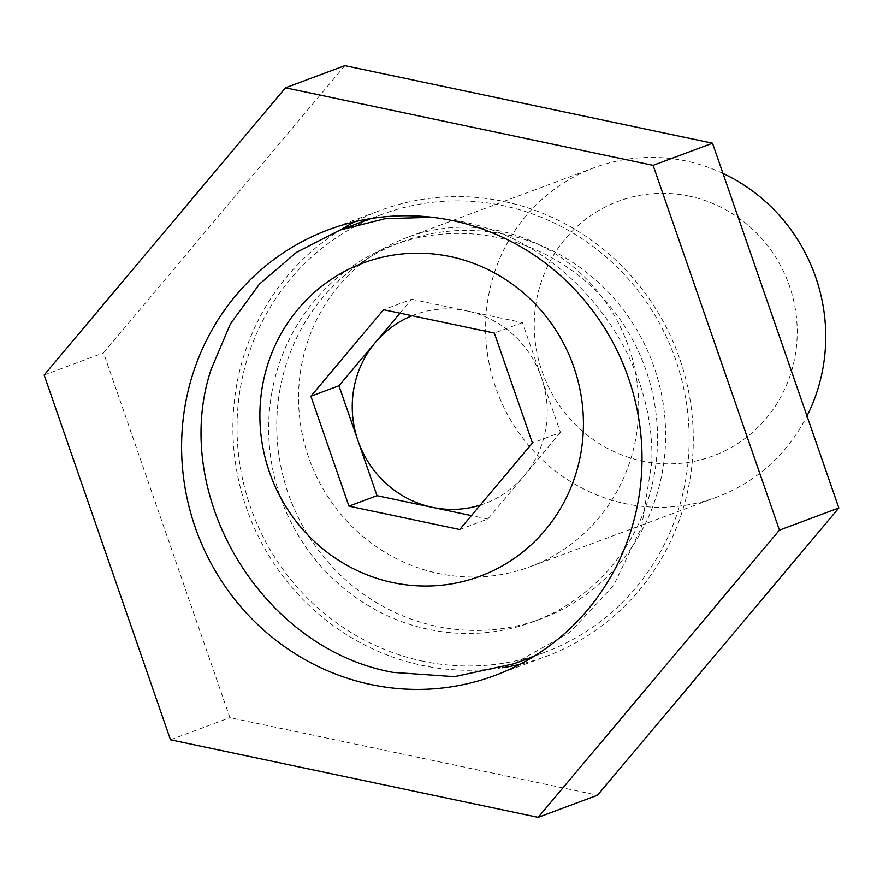 <?xml version="1.0" encoding="UTF-8"?>
<svg xmlns="http://www.w3.org/2000/svg" width="883" height="883" viewBox="0 0 883 883"><rect width="100%" height="100%" fill="white"/><g stroke="black" fill="none" stroke-linecap="round" stroke-linejoin="round"><path stroke-width="0.66" stroke-dasharray="4.42 3.31" d="M502.35 667.736A237.891 229.127 69.5 0 1 236.556 385.65A237.891 229.127 69.5 0 1 340.904 229.701M354.922 221.71A237.891 229.127 69.5 0 1 379.977 210.551A237.891 229.127 69.5 0 1 609.634 254.547A237.891 229.127 69.5 0 1 689.645 481.235A237.891 229.127 69.5 0 1 546.224 656.334A237.891 229.127 69.5 0 1 519.977 664.303M279.856 390.054A200.916 193.52 69.5 0 1 400.992 242.174A200.916 193.52 69.5 0 1 594.965 279.326A200.916 193.52 69.5 0 1 662.548 470.794A200.916 193.52 69.5 0 1 541.4 618.674A200.916 193.52 69.5 0 1 347.438 581.522A200.916 193.52 69.5 0 1 279.856 390.054M271.754 393.078A200.916 193.52 69.5 0 1 392.891 245.187A200.916 193.52 69.5 0 1 586.864 282.35A200.916 193.52 69.5 0 1 654.446 473.807A200.916 193.52 69.5 0 1 533.31 621.698A200.916 193.52 69.5 0 1 339.337 584.546A200.916 193.52 69.5 0 1 271.754 393.078M344.856 65.64L103.554 352.869L229.889 717.647L597.537 795.208M44.15 375.021L103.554 352.869M170.496 739.799L229.889 717.647M722.967 173.41A175.739 169.26 -110.5 0 0 685.903 160.982A175.739 169.26 -110.5 0 0 594.281 167.682A175.739 169.26 -110.5 0 0 486.39 344.723A175.739 169.26 -110.5 0 0 625.473 503.696A175.739 169.26 -110.5 0 0 717.095 496.997A175.739 169.26 -110.5 0 0 806.996 416.014M498.84 230.739A175.739 169.26 -110.5 0 0 407.218 237.439A175.739 169.26 -110.5 0 0 299.337 414.48A175.739 169.26 -110.5 0 0 438.409 573.453A175.739 169.26 -110.5 0 0 530.032 566.754A175.739 169.26 -110.5 0 0 637.923 389.712A175.739 169.26 -110.5 0 0 498.84 230.739M689.093 196.103A135.872 130.872 -110.5 0 0 536.334 301.291A135.872 130.872 -110.5 0 0 642.371 461.081A135.872 130.872 -110.5 0 0 795.13 355.893A135.872 130.872 -110.5 0 0 689.093 196.103M513.829 663.806L569.855 632.383L613.464 585.683L641.566 527.372L651.786 462.449C655.572 351.544 569.436 242.052 460.97 221.434L432.383 217.284M422.935 661.224A233.598 224.999 69.5 0 1 238.068 449.9A233.598 224.999 69.5 0 1 381.478 214.569A233.598 224.999 69.5 0 1 503.266 205.662A233.598 224.999 69.5 0 1 688.133 416.986A233.598 224.999 69.5 0 1 544.723 652.316A233.598 224.999 69.5 0 1 422.935 661.224M480.186 505.142A100.728 97.02 -110.5 0 0 524.138 475.782A100.728 97.02 -110.5 0 0 541.467 377.56A100.728 97.02 -110.5 0 0 467.041 310.926L522.427 322.615L560.495 432.515L532.416 442.99M522.427 322.615L494.348 333.079M560.495 432.515L487.791 519.049L459.712 529.524M487.791 519.049L471.412 515.595M399.966 313.167L411.666 299.249L383.586 309.712M411.666 299.249L467.041 310.926A100.728 97.02 -110.5 0 0 412.074 315.728M328.675 229.679L379.977 210.551M392.891 245.187L400.992 242.174M533.31 621.698L541.4 618.674M494.921 675.473L546.224 656.334M594.281 167.682L407.218 237.439M370.739 218.576L381.478 214.569M533.994 656.323L544.723 652.316M717.095 496.997L530.032 566.754"/><path stroke-width="1.32" d="M340.904 229.701A237.891 229.127 69.5 0 1 354.922 221.71M185.253 404.778A237.891 229.127 69.5 0 1 328.675 229.679A237.891 229.127 69.5 0 1 558.343 273.675A237.891 229.127 69.5 0 1 638.354 500.374A237.891 229.127 69.5 0 1 494.921 675.473A237.891 229.127 69.5 0 1 265.264 631.477A237.891 229.127 69.5 0 1 185.253 404.778M285.463 87.792L44.15 375.021L170.496 739.799L538.144 817.36L779.446 530.131L653.111 165.353L285.463 87.792L344.856 65.64L712.504 143.201L838.85 507.979L597.537 795.208L538.144 817.36M779.446 530.131L838.85 507.979M653.111 165.353L712.504 143.201M519.977 664.303A237.891 229.127 69.5 0 1 502.35 667.736M432.383 217.284L385.286 218.631L340.032 230.022L296.423 252.395L259.381 284.149L230.463 323.785L211.081 369.48C169.591 494.469 261.379 648.718 393.034 672.382L454.491 676.676L513.829 663.806M471.412 515.595L432.405 507.361A100.728 97.02 -110.5 0 0 480.186 505.142M262.45 386.037A167.163 161.004 -110.5 0 0 392.902 582.614A167.163 161.004 -110.5 0 0 580.848 453.2A167.163 161.004 -110.5 0 0 450.385 256.622A167.163 161.004 -110.5 0 0 262.45 386.037M383.586 309.712L494.348 333.079L532.416 442.99L459.712 529.524L348.951 506.158L310.882 396.246L383.586 309.712M377.03 495.683L357.99 440.727A100.728 97.02 -110.5 0 0 432.405 507.361L377.03 495.683L348.951 506.158M338.962 385.783L375.308 342.516A100.728 97.02 -110.5 0 0 357.99 440.727L338.962 385.783L310.882 396.246M412.074 315.728A100.728 97.02 -110.5 0 0 375.308 342.516L399.966 313.167M806.996 416.014A175.739 169.26 -110.5 0 0 722.967 173.41M340.032 230.022L370.739 218.576M513.84 663.839L533.994 656.323"/></g></svg>
